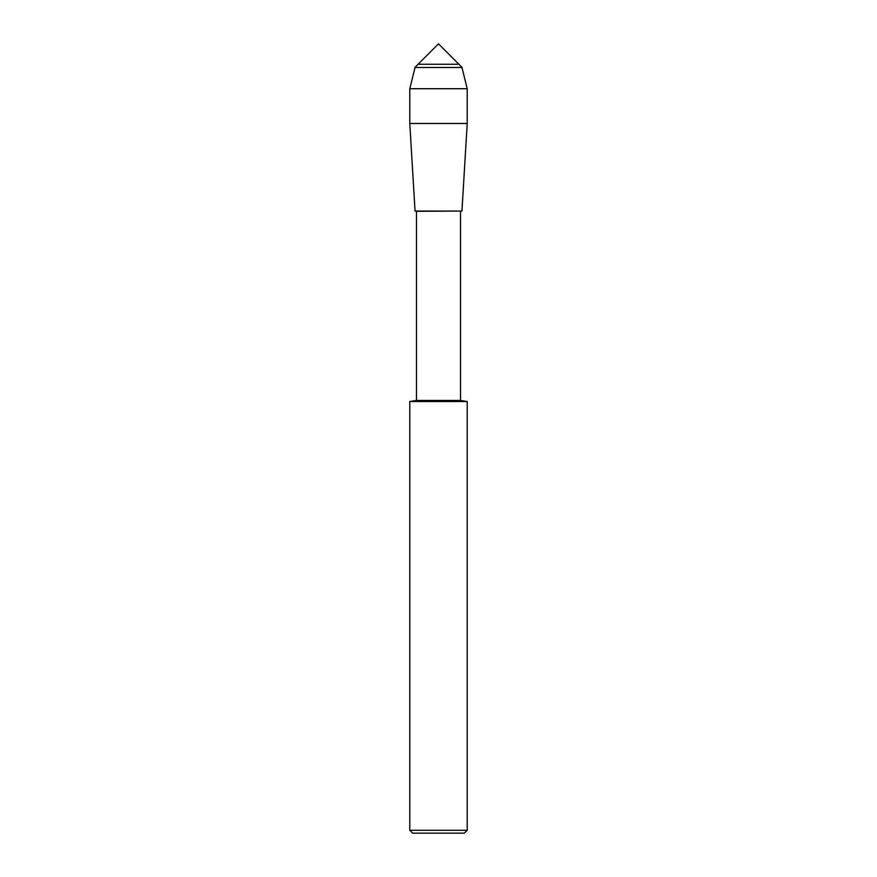 <?xml version="1.0" encoding="UTF-8"?>
<svg xmlns="http://www.w3.org/2000/svg" width="877" height="877" viewBox="0 0 877 877"><rect width="100%" height="100%" fill="white"/><g stroke="black" fill="none" stroke-linecap="round" stroke-linejoin="round"><path stroke-width="1.32" d="M418.077 64.273L458.923 64.273L438.5 43.85L418.077 64.273L458.923 64.273L462.135 67.485L414.865 67.485L418.077 64.273M409.789 401.513L409.789 830.278L467.211 830.278L467.211 401.513L409.789 401.513L416.487 400.46L416.487 211.28L415.051 211.05L461.949 211.05L467.211 123.482L467.211 88.72L461.949 67.485M416.487 211.28L461.949 211.05L415.051 211.05L409.789 123.482L409.789 88.72L415.051 67.485M416.487 400.46L460.513 400.46L460.513 211.28M409.789 830.278L412.661 833.15L464.339 833.15L467.211 830.278M409.789 88.72L467.211 88.72M409.789 123.482L467.211 123.482M467.211 401.513L460.513 400.46"/></g></svg>
